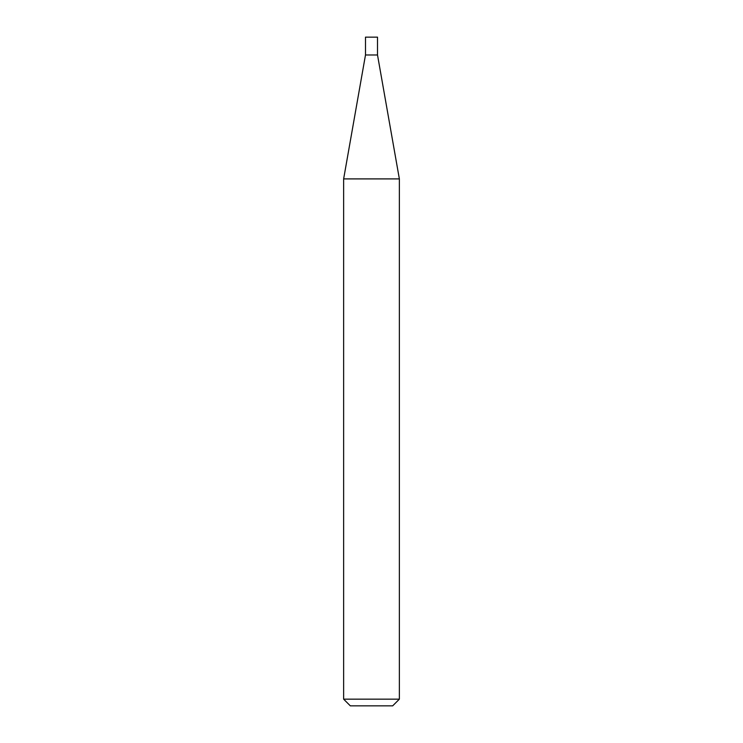 <?xml version="1.0" encoding="UTF-8"?>
<svg xmlns="http://www.w3.org/2000/svg" width="743" height="743" viewBox="0 0 743 743"><rect width="100%" height="100%" fill="white"/><g stroke="black" fill="none" stroke-linecap="round" stroke-linejoin="round"><path stroke-width="0.56" stroke-dasharray="3.71 2.79" d="M399.363 699.163L343.637 699.163M399.363 178.905L343.637 178.905M350.325 705.85L392.675 705.85M377.509 54.982L365.491 54.982M377.509 37.15L365.491 37.15"/><path stroke-width="1.11" d="M365.491 54.982L377.509 54.982L377.509 37.15L365.491 37.15L365.491 54.982L343.637 178.905L399.363 178.905L377.509 54.982M399.363 699.163L392.675 705.85L350.325 705.85L343.637 699.163L399.363 699.163L399.363 178.905M343.637 699.163L343.637 178.905"/></g></svg>
